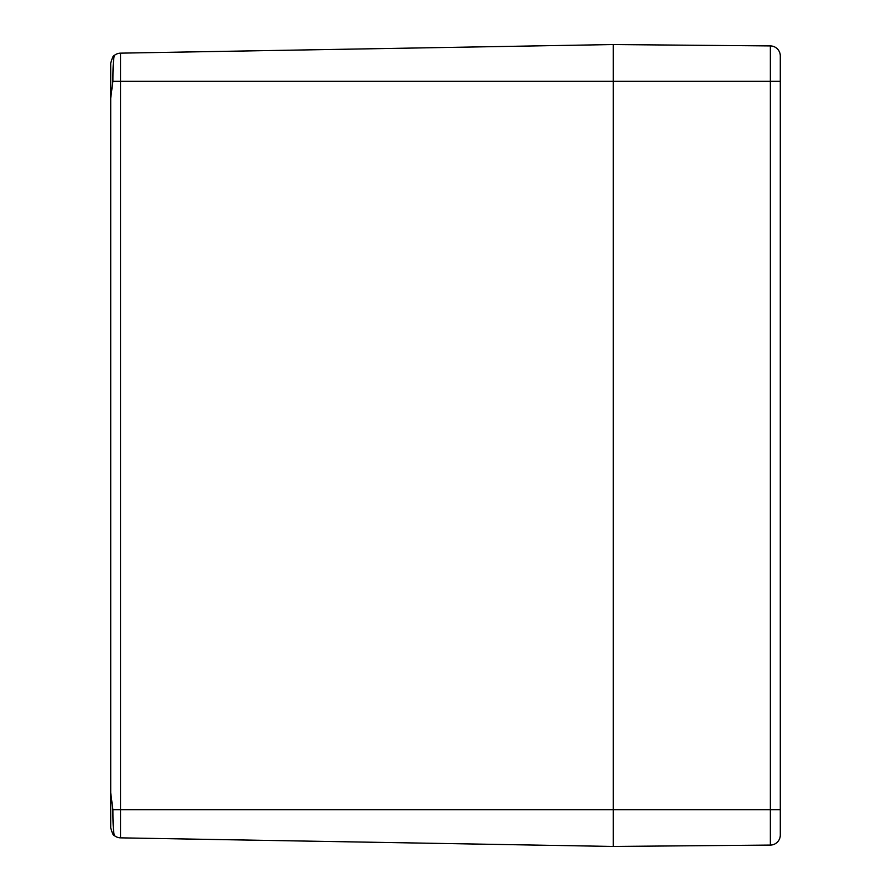 <?xml version="1.0" encoding="UTF-8"?>
<svg xmlns="http://www.w3.org/2000/svg" width="891" height="891" viewBox="0 0 891 891"><rect width="100%" height="100%" fill="white"/><g stroke="black" fill="none" stroke-linecap="round" stroke-linejoin="round"><path stroke-width="1.34" d="M110.707 827.828L110.707 783.635L110.707 827.828C112.288 833.441 113.569 836.07 114.527 835.702L114.594 835.758A10.024 10.024 0 0 0 120.552 837.852L120.552 53.148A10.024 10.024 0 0 0 114.527 55.298L114.527 55.298C113.447 57.57 112.901 66.235 112.901 81.304L110.707 98.244L110.707 792.756L112.901 809.696C112.901 824.776 113.447 833.441 114.527 835.702A10.024 10.024 0 0 0 120.552 837.852L613.231 846.45L613.231 44.55L120.552 53.148A10.024 10.024 0 0 0 114.527 55.298C113.569 54.93 112.288 57.559 110.707 63.172L110.707 107.366L110.707 63.172M110.707 783.635L110.707 763.587M110.707 728.838L110.707 162.162M110.707 127.413L110.707 107.366M114.594 55.242A10.024 10.024 0 0 1 120.552 53.148A10.024 10.024 0 0 0 114.594 55.242M112.901 81.304L770.359 81.304L770.359 45.92L613.231 44.55L613.231 846.45L770.359 845.08A10.024 10.024 0 0 0 780.293 835.056L780.293 55.944A10.024 10.024 0 0 0 770.359 45.92A10.024 10.024 0 0 1 780.293 55.944M780.293 834.422L780.293 809.696L770.359 809.696L770.359 845.08M112.901 809.696L770.359 809.696L770.359 81.304L780.293 81.304L780.293 56.578M114.594 835.758A10.024 10.024 0 0 0 120.552 837.852"/></g></svg>
